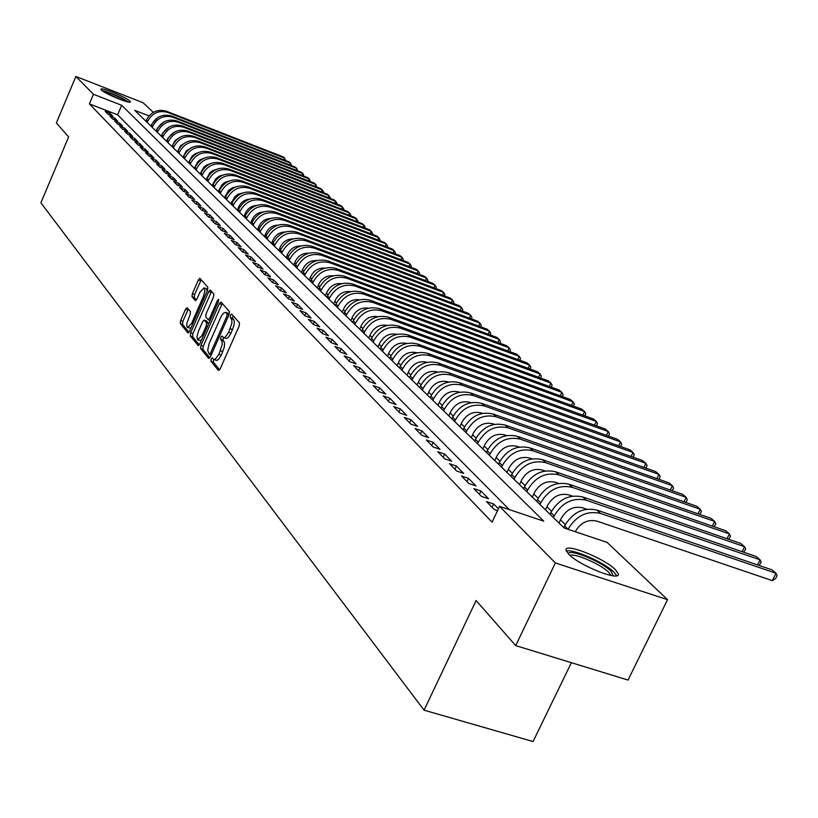 <?xml version="1.0" encoding="UTF-8"?>
<svg xmlns="http://www.w3.org/2000/svg" width="818" height="818" viewBox="0 0 818 818"><rect width="100%" height="100%" fill="white"/><g stroke="black" fill="none" stroke-linecap="round" stroke-linejoin="round"><path stroke-width="1.23" d="M211.187 359.01L210.952 361.249L218.406 370.411L220.175 368.908L239.142 326.045L239.469 322.834L231.658 314.071L230.523 315.227L230.298 317.456L231.852 319.858L231.821 323.468L228.662 332.333L225.195 337.241L223.488 337.589L221.964 336.014L220.84 337.159L220.604 339.388L221.995 341.321L222.199 344.644L218.938 354.317L215.144 359.399L213.835 359.511L212.302 357.885L211.187 359.01M213.723 359.45L213.304 362.057L219.653 369.838M233.089 315.636L232.639 318.284L233.631 319.409L231.279 318.57M223.406 337.548L222.956 340.216L223.927 341.362L221.576 340.533M129.96 101.125L130.44 101.902C130.911 104.428 104.612 93.651 101.371 89.97L100.941 89.234C100.624 86.769 126.545 97.403 129.96 101.125M615.351 569.625L618.275 573.909C620.535 581.966 579.42 565.688 568.725 554.246L566.056 550.166C564.277 542.365 604.216 558.173 615.351 569.625M187.21 307.691L185.584 309.184L180.614 320.544L180.267 323.57L187.966 332.977L189.479 331.392L207.516 290.278L207.854 287.23L199.899 278.325L198.375 279.94L192.342 293.734L192.005 296.74L195.41 300.666L196.933 299.061L199.95 292.19L204.06 287.854L204.909 290.86L203.498 296.249L191.637 323.284L187.588 327.527L186.749 325.748L186.933 323.028L190.124 314.613L190.471 311.576L187.21 307.691M148.999 115.89L134.745 110.348L564.103 527.978L607.109 542.395L667.549 599.666L628.03 680.075L515.698 645.596L476.096 600.535L424.061 710.177L40.9 202.803L68.64 136.923L56.36 122.956L75.87 76.452L143.089 102.731L153.252 112.363M515.698 645.596L555.371 562.958L499.563 506.342L543.755 521.158L121.677 105.277L93.457 94.295L75.87 76.452M509.317 509.614L117.628 114.817L89.397 103.906L492.088 522.15L499.563 506.342M89.397 103.906L93.457 94.295M200.942 345.401L200.604 348.54L208.651 358.417L210.369 356.924L229.05 314.623L229.377 311.464L221.054 302.087L219.326 303.631L200.942 345.401L203.263 346.208L202.925 349.347L209.868 357.844M198.079 345.452L190.277 335.871L190.625 332.783L208.692 291.607L210.257 289.981L213.805 293.938L213.478 297.016L206.075 313.856L205.737 316.955L208.14 319.715L209.705 318.1L217.455 300.472L218.559 299.327L218.426 301.566L199.766 343.959L198.457 345.585M498.407 508.786L493.704 504L486.505 501.587L494.276 509.532L497.538 510.626M473.837 488.622L481.403 496.352L488.571 498.765L480.964 491.025L473.837 488.622M461.495 475.984L468.867 483.53L475.964 485.923L468.55 478.377L461.495 475.984M449.471 463.683L456.649 471.025L463.673 473.407L456.444 466.055L449.471 463.683M437.742 451.679L444.747 458.847L451.7 461.219L444.655 454.051L437.742 451.679M426.311 439.982L433.141 446.965L440.023 449.327L433.151 442.334L426.311 439.982M415.166 428.571L421.822 435.38L428.632 437.732L421.935 430.912L415.166 428.571M404.286 417.436L410.779 424.082L417.517 426.413L410.984 419.757L404.286 417.436M393.662 406.566L400.002 413.059L406.679 415.38L400.299 408.877L393.662 406.566M383.294 395.953L389.48 402.292L396.096 404.603L389.869 398.254L383.294 395.953M373.161 385.595L379.215 391.781L385.759 394.071L379.675 387.875L373.161 385.595M363.274 375.472L369.184 381.515L375.666 383.795L369.726 377.742L363.274 375.472M353.611 365.574L359.378 371.484L365.799 373.754L359.992 367.834L353.611 365.574M344.163 355.912L349.807 361.689L356.167 363.938L350.493 358.161L344.163 355.912M334.93 346.464L340.441 352.108L346.74 354.347L341.198 348.693L334.93 346.464M325.891 337.221L331.29 342.742L337.537 344.971L332.108 339.439L325.891 337.221M317.057 328.171L322.343 333.58L328.529 335.789L323.212 330.38L317.057 328.171M308.417 319.327L313.58 324.613L319.715 326.822L314.511 321.525L308.417 319.327M299.961 310.676L305.012 315.85L311.085 318.038L306.004 312.854L299.961 310.676M291.678 302.2L296.627 307.261L302.65 309.439L297.67 304.378L291.678 302.2M283.58 293.907L288.417 298.867L294.388 301.034L289.511 296.065L283.58 293.907M275.635 285.789L280.38 290.646L286.3 292.793L281.525 287.936L275.635 285.789M267.864 277.834L272.506 282.588L278.376 284.725L273.693 279.961L267.864 277.834M260.247 270.042L264.797 274.695L270.615 276.821L266.034 272.159L260.247 270.042M252.782 262.404L257.251 266.965L263.007 269.081L258.519 264.511L252.782 262.404M245.472 254.919L249.848 259.388L255.553 261.494L251.157 257.005L245.472 254.919M238.304 247.578L242.588 251.964L248.253 254.05L243.938 249.664L238.304 247.578M231.269 240.38L235.472 244.684L241.095 246.76L236.862 242.455L231.269 240.38M224.377 233.324L228.498 237.547L234.071 239.613L229.919 235.379L224.377 233.324M217.619 226.412L221.658 230.543L227.179 232.598L223.109 228.457L217.619 226.412M210.983 219.623L214.95 223.672L220.431 225.717L216.433 221.647L210.983 219.623M204.469 212.956L208.365 216.944L213.795 218.968L209.878 214.981L204.469 212.956M198.089 206.422L201.903 210.328L207.291 212.343L203.447 208.426L198.089 206.422M191.811 200.001L195.563 203.835L200.911 205.839L197.138 202.005L191.811 200.001M185.655 193.702L189.336 197.465L194.643 199.459L190.942 195.686L185.655 193.702M179.612 187.516L183.232 191.218L188.488 193.201L184.848 189.49L179.612 187.516M173.682 181.443L177.23 185.072L182.445 187.046L178.876 183.406L173.682 181.443M167.854 175.481L171.34 179.04L176.514 181.003L173.007 177.424L167.854 175.481M162.128 169.612L165.543 173.119L170.686 175.072L167.24 171.555L162.128 169.612M156.494 163.856L159.858 167.301L164.96 169.234L161.575 165.788L156.494 163.856M150.962 158.201L154.275 161.586L159.336 163.508L156.003 160.113L150.962 158.201M145.532 152.639L148.784 155.962L153.804 157.874L150.532 154.541L145.532 152.639M140.185 147.168L143.385 150.44L148.365 152.342L145.154 149.07L140.185 147.168M134.939 141.8L138.078 145.011L143.027 146.903L139.868 143.682L134.939 141.8M129.776 136.514L132.864 139.673L137.772 141.555L134.663 138.385L129.776 136.514M124.694 131.309L127.731 134.418L132.608 136.289L129.551 133.181L124.694 131.309M119.704 126.207L122.69 129.264L127.526 131.115L124.52 128.058L119.704 126.207M114.786 121.176L117.731 124.183L122.526 126.033L119.571 123.017L114.786 121.176M109.949 116.228L112.843 119.183L117.618 121.023L114.704 118.058L109.949 116.228M112.782 116.105L109.919 113.181L105.195 111.36L108.048 114.275L112.782 116.105M565.299 524.532L560.514 519.9M551.536 511.199L546.976 506.782M538.132 498.223L533.776 494.011M525.074 485.575L520.923 481.557M512.344 473.254L508.387 469.42M499.931 461.229L496.158 457.579M487.825 449.511L484.225 446.025M476.015 438.07L472.579 434.757M464.481 426.914L461.219 423.744M453.233 416.014L450.125 413.008M442.241 405.38L439.276 402.507M431.505 394.982L428.693 392.251M421.025 384.828L418.346 382.231M410.779 374.91L408.223 372.435M400.759 365.206L398.335 362.855M390.963 355.718L388.662 353.488M381.382 346.443L379.194 344.327M372.006 337.364L369.93 335.36M362.834 328.488L360.871 326.586M353.857 319.797L351.996 317.998M345.073 311.28L343.315 309.582M336.464 302.957L334.797 301.341M328.038 294.797L326.464 293.273M319.777 286.801L318.304 285.37M311.689 278.969L310.298 277.619M303.764 271.29L302.456 270.022M295.993 263.764L294.766 262.578M288.376 256.392L287.22 255.267M280.901 249.153L279.828 248.11M273.58 242.056L272.568 241.085M266.392 235.103L265.451 234.193M259.337 228.273L258.468 227.424M252.414 221.566L251.607 220.788M245.625 214.991L244.879 214.275M238.958 208.539L238.273 207.874M232.404 202.199L231.78 201.596M225.983 195.972L225.41 195.42M219.664 189.858L219.152 189.357M424.061 710.177L533.07 741.548L571.373 662.682M667.549 599.666L555.371 562.958M117.628 114.817L121.677 105.277M493.704 504L492.129 507.334M480.964 491.025L479.409 494.317M468.55 478.377L467.017 481.638M456.444 466.055L454.941 469.276M444.655 454.051L443.172 457.231M433.151 442.334L431.689 445.483M421.935 430.912L420.493 434.021M410.984 419.757L409.562 422.845M400.299 408.877L398.898 411.924M389.869 398.254L388.478 401.27M379.675 387.875L378.315 390.861M369.726 377.742L368.376 380.687M359.992 367.834L358.673 370.759M350.493 358.161L349.174 361.045M341.198 348.693L339.899 351.546M332.108 339.439L330.83 342.261M323.212 330.38L321.955 333.182M314.511 321.525L313.274 324.296M306.004 312.854L304.777 315.605M297.67 304.378L296.453 307.087M289.511 296.065L288.314 298.754M281.525 287.936L280.339 290.594M273.693 279.961L272.527 282.588M266.034 272.159L264.889 274.725M258.519 264.511L257.404 267.026M251.157 257.005L250.073 259.47M243.938 249.664L242.874 252.067M236.862 242.455L235.819 244.807M229.919 235.379L228.907 237.701M223.109 228.457L222.118 230.717M216.433 221.647L215.461 223.866M209.878 214.981L208.938 217.148M203.447 208.426L202.527 210.563M197.138 202.005L196.228 204.091M190.942 195.686L190.052 197.741M184.848 189.49L183.978 191.504M178.876 183.406L178.027 185.379M173.007 177.424L172.169 179.357M167.24 171.555L166.422 173.457M161.575 165.788L160.768 167.649M156.003 160.113L155.216 161.944M150.532 154.541L149.766 156.34M145.154 149.07L144.397 150.829M139.868 143.682L139.121 145.41M134.663 138.385L133.937 140.082M129.551 133.181L128.835 134.847M124.52 128.058L123.825 129.694M119.571 123.017L118.886 124.633M114.704 118.058L114.029 119.643M109.919 113.181L109.254 114.745M214.04 359.583L216.801 360.421L218.651 359.327L221.3 355.135L218.938 354.317M223.927 341.362L224.582 343.274L224.296 347.169L221.3 355.135M223.682 337.66L226.463 338.509L228.334 337.394L231.024 333.161L228.662 332.333M233.631 319.409L234.306 321.29L234.02 325.165L231.024 333.161M222.24 303.427L203.263 346.208M209.336 354.214L210.543 353.171L226.903 316.085L227.138 313.877L225.676 312.384L223.6 313.049L221.249 316.208L209.071 343.724L207.67 350.431L209.336 354.214M227.844 313.151L229.163 314.347M199.265 344.869L192.567 336.668L190.277 335.871M211.555 291.402L192.915 333.58L192.567 336.668M198.416 331.28L196.985 336.781L197.608 339.715L202.005 335.605L206.248 325.963L206.586 322.844L204.183 320.073L202.639 321.689L198.416 331.28M198.017 339.94L201.259 340.564M206.269 320.861L208.764 323.519M187.731 327.578L190.87 328.222M207.21 290.983L206.218 288.631M201.197 279.736L194.602 294.531L194.265 297.548L196.402 300.032M188.355 309.051L182.874 321.331L182.526 324.357L188.999 332.282M575.207 531.7L575.218 531.68C580.575 522.641 587.774 519.123 596.813 521.097L772.335 580.616L776.006 573.254L600.514 513.418C586.935 510.422 576.128 515.708 568.091 529.287L564.594 525.902L563.755 527.641M600.514 513.418L596.925 510.084L771.987 569.86L776.006 573.254L777.1 575.606L775.628 578.541L772.335 580.616M596.925 510.084C583.377 507.088 572.61 512.365 564.594 525.902M568.357 553.868C568.633 548.162 601.782 561.639 610.995 571.168L613.265 575.821M611.005 575.483L608.735 572.293C601.097 564.4 574.205 552.682 570.003 555.432M616.68 575.739L613.96 572.15C604.666 562.61 572.467 548.387 566.322 551.117M103.18 91.34L106.187 91.984C115.369 95.052 122.424 98.324 127.352 101.81M128.661 102.086C122.506 98.048 114.581 94.428 104.878 91.238L102.076 90.573M123.569 100.686L106.606 93.334M559.011 523.029L561.312 518.244C566.577 509.317 573.684 505.841 582.641 507.825L586.721 509.215M757.529 564.931L760.086 559.809L756.169 556.496L582.784 496.986C569.379 493.99 558.735 499.184 550.851 512.559L550.023 514.287M759.084 565.453L761.19 562.14L760.086 559.809L586.281 500.227C572.845 497.232 562.17 502.446 554.246 515.861L553.428 517.589M545.494 509.88L547.753 505.146C552.948 496.332 559.972 492.906 568.827 494.89L572.467 496.127M742.09 551.659L744.554 546.69L740.74 543.459L569.011 484.225C555.749 481.24 545.228 486.352 537.457 499.563L536.639 501.27M743.715 552.222L745.679 549.021L744.554 546.69L572.416 487.385C559.123 484.399 548.571 489.532 540.77 502.784L539.952 504.491M532.324 497.068L534.553 492.395C539.665 483.683 546.608 480.309 555.371 482.283L558.592 483.387M727.028 538.735L729.411 533.898L725.689 530.749L555.586 471.792C542.457 468.806 532.068 473.847 524.399 486.904L523.602 488.581M728.726 539.318L730.546 536.219L729.411 533.898L558.909 474.869C545.749 471.884 535.33 476.945 527.63 490.033L526.833 491.73M519.491 484.583L521.679 479.961C526.72 471.352 533.581 468.029 542.262 470.002L545.085 470.974M712.325 526.117L714.635 521.414L711.006 518.336L542.498 459.665C529.512 456.7 519.236 461.659 511.679 474.563L510.892 476.229M714.094 526.731L715.791 523.735L714.635 521.414L545.739 462.671C532.722 459.696 522.416 464.675 514.829 477.62L514.041 479.287M506.976 472.405L509.133 467.835C514.103 459.327 520.882 456.055 529.471 458.019L531.925 458.867M697.979 513.806L700.218 509.236L696.67 506.23L529.747 447.845C516.884 444.88 506.731 449.777 499.277 462.528L498.499 464.174M699.819 514.44L701.384 511.547L700.218 509.236L532.907 450.769C520.013 447.804 509.829 452.722 502.354 465.503L501.577 467.16M494.767 460.534L496.894 456.015C501.802 447.61 508.499 444.379 517.007 446.331L519.103 447.068M683.971 501.792L686.149 497.344L682.682 494.409L517.303 436.321C504.573 433.366 494.532 438.182 487.18 450.79L486.413 452.415M685.873 502.456L687.325 499.655L686.149 497.344L520.381 439.174C507.62 436.219 497.548 441.055 490.176 453.693L489.409 455.329M482.855 448.949L484.951 444.481C489.788 436.168 496.424 432.988 504.839 434.941L506.608 435.565M670.29 490.064L672.406 485.728L669.022 482.876L505.156 425.063C492.559 422.119 482.63 426.873 475.381 439.338L474.624 440.943M672.263 490.749L673.582 488.039L672.406 485.728L508.172 427.855C495.534 424.91 485.575 429.675 478.305 442.17L477.548 443.785M471.229 437.64L473.295 433.223C478.07 425.002 484.624 421.863 492.957 423.816L494.42 424.327M656.936 478.612L658.981 474.389L655.668 471.597L493.305 414.092C480.831 411.157 471.015 415.841 463.857 428.162L463.121 429.757M658.899 479.307L660.177 476.689L658.981 474.389L496.25 416.812C483.735 413.867 473.888 418.581 466.71 430.933L465.974 432.528M459.89 426.607L461.925 422.241C466.638 414.113 473.121 411.014 481.373 412.957L482.538 413.366M643.878 467.415L645.862 463.315L642.631 460.585L481.741 403.376C469.379 400.442 459.675 405.074 452.62 417.252L451.884 418.826M645.852 468.121L647.069 465.606L645.862 463.315L484.604 406.025C472.221 403.1 462.477 407.742 455.401 419.951L454.665 421.536M448.806 415.83L450.81 411.505C455.462 403.468 461.873 400.421 470.053 402.354L470.933 402.661M631.118 456.485L633.05 452.487L629.891 449.818L470.442 392.906C458.203 389.992 448.601 394.552 441.638 406.597L440.912 408.151M633.091 457.19L634.257 454.767L633.05 452.487L473.244 395.503C460.974 392.579 451.342 397.159 444.358 409.235L443.632 410.8M437.988 405.309L439.961 401.024C444.552 393.08 450.902 390.063 458.99 391.996L459.614 392.211M618.643 445.8L620.514 441.894L617.426 439.286L459.409 382.681C447.282 379.777 437.783 384.276 430.912 396.188L430.196 397.732M620.617 446.505L621.731 444.174L620.514 441.894L462.139 385.217C449.992 382.303 440.462 386.822 433.571 398.775L432.855 400.319M427.415 395.022L429.368 390.789C433.898 382.926 440.176 379.951 448.192 381.873L448.561 382.006M606.445 435.35L608.265 431.546L605.248 429L448.622 372.691C436.618 369.797 427.221 374.235 420.432 386.024L419.726 387.548M608.418 436.055L609.492 433.816L608.265 431.546L451.301 375.165C439.256 372.262 429.839 376.73 423.029 388.55L422.323 390.074M417.078 384.971L419.01 380.789C423.479 373.008 429.695 370.073 437.64 371.986L437.763 372.026M594.512 425.135L596.291 421.423L593.336 418.928L438.09 362.926C426.188 360.043 416.894 364.429 410.196 376.086L409.501 377.599M596.486 425.851L597.518 423.683L596.291 421.423L440.697 365.349C428.775 362.456 419.45 366.863 412.732 378.55L412.037 380.063M406.975 375.145L408.888 371.004C413.264 363.345 419.378 360.441 427.211 362.282M582.845 415.145L584.563 411.526L581.68 409.082L427.783 353.376C415.994 350.503 406.791 354.838 400.176 366.372L399.501 367.865M584.809 415.861L585.8 413.775L584.563 411.526L430.34 355.748C418.519 352.865 409.297 357.21 402.661 368.785L401.975 370.278M397.108 365.544L398.979 361.444C403.223 353.959 409.204 351.065 416.904 352.752M571.424 405.37L573.101 401.832L570.269 399.45L417.712 344.051C406.035 341.188 396.924 345.462 390.39 356.883L389.716 358.356M573.387 406.086L574.338 404.082L573.101 401.832L420.207 346.362C408.499 343.499 399.368 347.783 392.814 359.235L392.139 360.718M387.446 356.147L389.296 352.088C393.417 344.787 399.256 341.904 406.812 343.437M560.238 395.81L561.874 392.354L559.103 390.012L407.855 334.92C396.29 332.067 387.272 336.29 380.82 347.589L380.155 349.051M562.201 396.515L563.121 394.583L561.874 392.354L410.299 337.18C398.703 334.327 389.665 338.56 383.192 349.889L382.527 351.362M377.998 346.955L379.828 342.936C383.816 335.809 389.521 332.936 396.934 334.327M549.297 386.444L550.882 383.069L548.172 380.779L398.223 325.983C386.75 323.151 377.824 327.323 371.454 338.499L370.789 339.951M551.26 387.159L552.14 385.298L550.882 383.069L400.605 328.202C389.112 325.359 380.166 329.542 373.775 340.758L373.11 342.21M368.754 337.967L370.554 333.989C374.429 327.016 379.992 324.163 387.272 325.411M538.581 377.272L540.125 373.979L537.467 371.74L388.785 317.251C377.425 314.419 368.591 318.539 362.282 329.613L361.638 331.045M540.534 377.988L541.383 376.198L540.125 373.979L391.127 319.419C379.736 316.586 370.881 320.717 364.562 331.811L363.908 333.253M359.705 329.163L361.484 325.227C365.237 318.417 370.677 315.574 377.814 316.689M528.08 368.294L529.594 365.084L526.986 362.885L379.552 308.693C368.294 305.881 359.542 309.95 353.315 320.912L352.67 322.323M530.033 369.01L530.841 367.282L529.594 365.084L381.842 310.809C370.554 307.997 361.791 312.077 355.544 323.069L354.9 324.49M350.84 320.544L352.609 316.648C356.239 310.002 361.556 307.169 368.55 308.161M517.794 359.501L519.266 356.362L516.72 354.204L370.513 300.318C359.347 297.517 350.687 301.535 344.531 312.384L343.897 313.795M519.747 360.217L520.524 358.56L519.266 356.362L372.752 302.394C361.566 299.592 352.885 303.621 346.709 314.501L346.075 315.912M342.169 312.108L343.918 308.243C347.435 301.76 352.619 298.948 359.48 299.807M507.722 350.891L509.154 347.814L506.659 345.707L361.658 292.118C350.595 289.327 342.016 293.304 335.932 304.04L335.308 305.431M509.665 351.607L510.412 350.002L509.154 347.814L363.857 294.153C352.762 291.351 344.173 295.339 338.069 306.116L337.445 307.507M333.672 303.846L335.4 300.022C338.805 293.682 343.877 290.891 350.585 291.637M497.845 342.445L499.246 339.439L496.792 337.374L352.987 284.081C342.026 281.3 333.529 285.237 327.517 295.871L326.893 297.251M499.788 343.171L500.504 341.617L499.246 339.439L355.145 286.075C344.153 283.294 335.636 287.23 329.603 297.895L328.979 299.286M325.349 295.748L327.057 291.965C330.36 285.779 335.298 282.997 341.883 283.631M488.162 334.173L489.532 331.239L487.129 329.204L344.501 276.218C333.621 273.447 325.216 277.333 319.265 287.864L318.652 289.235M490.105 334.889L490.79 333.407L489.532 331.239L346.607 278.171C335.707 275.4 327.272 279.296 321.31 289.858L320.697 291.218M317.2 287.824L318.887 284.071C322.087 278.028 326.903 275.267 333.345 275.789M478.673 326.065L480.002 323.192L477.651 321.198L336.178 268.509C325.39 265.748 317.067 269.592 311.177 280.022L310.574 281.382M480.606 326.781L481.27 325.349L480.002 323.192L338.243 270.421C327.435 267.66 319.081 271.515 313.192 281.975L312.578 283.325M309.214 280.053L310.871 276.331C313.979 270.441 318.672 267.701 324.971 268.11M469.358 318.11L470.667 315.298L468.356 313.345L328.018 260.952C317.333 258.202 309.081 262.005 303.263 272.343L302.66 273.682M471.291 318.836L471.935 317.445L470.667 315.298L330.043 262.823C319.327 260.073 311.055 263.887 305.226 274.245L304.623 275.584M301.382 272.435L303.018 268.744C306.024 262.997 310.615 260.277 316.771 260.584M460.227 310.319L461.505 307.558L459.246 305.646L320.022 253.539C309.429 250.809 301.249 254.562 295.492 264.807L294.899 266.136M462.16 311.034L462.773 309.695L461.505 307.558L322.006 255.38C311.392 252.65 303.192 256.412 297.425 266.678L296.832 268.007M293.703 264.96L295.329 261.31C298.233 255.707 302.701 253.007 308.723 253.212M451.28 302.67L452.518 299.971L450.299 298.089L312.19 246.279C301.678 243.559 293.57 247.271 287.885 257.414L287.292 258.733M453.192 303.386L453.786 302.098L452.518 299.971L314.132 248.079C303.601 245.359 295.482 249.081 289.766 259.255L289.183 260.574M286.167 257.639L287.772 254.02C290.594 248.549 294.95 245.87 300.83 245.983M442.487 295.165L443.704 292.517L441.526 290.676L304.5 239.153C294.071 236.453 286.044 240.124 280.421 250.175L279.838 251.474M444.399 295.881L444.972 294.644L443.704 292.517L306.402 240.921C295.963 238.212 287.916 241.903 282.271 251.975L281.689 253.283M278.785 250.451L280.369 246.872C283.11 241.535 287.343 238.876 293.079 238.897M433.867 287.803L435.053 285.216L432.916 283.406L296.965 232.169C286.617 229.48 278.662 233.11 273.089 243.069L272.527 244.367M435.779 288.519L436.321 287.322L435.053 285.216L298.836 233.907C288.468 231.208 280.502 234.848 274.909 244.838L274.337 246.126M271.545 243.406L273.11 239.858C275.758 234.664 279.879 232.026 285.482 231.954M425.401 280.574L426.556 278.038L424.46 276.269L289.562 225.318C279.306 222.639 271.423 226.238 265.911 236.105L265.349 237.384M427.303 281.29L427.834 280.145L426.556 278.038L291.402 227.015C281.126 224.337 273.222 227.936 267.69 237.833L267.128 239.112M264.439 236.494L265.993 232.977C268.549 227.915 272.558 225.298 278.018 225.144M417.088 273.478L418.223 270.993L416.168 269.255L282.302 218.59C272.138 215.932 264.326 219.48 258.866 229.265L258.304 230.533M418.99 274.204L419.501 273.089L418.223 270.993L284.112 220.267C273.918 217.588 266.085 221.157 260.615 230.962L260.052 232.23M257.455 229.715L258.999 226.218C261.474 221.289 265.38 218.703 270.697 218.457M408.928 266.525L410.043 264.081L408.018 262.374L275.185 211.995C265.093 209.336 257.353 212.864 251.944 222.557L251.392 223.815M410.83 267.241L411.311 266.167L410.043 264.081L276.954 213.631C266.842 210.972 259.081 214.51 253.662 224.224L253.11 225.482M250.615 223.048L252.138 219.592C254.531 214.786 258.324 212.23 263.508 211.903M400.922 259.684L402.006 257.292L400.022 255.615L268.192 205.522C258.181 202.874 250.512 206.361 245.165 215.972L244.613 217.22M402.804 260.4L403.274 259.367L402.006 257.292L269.93 207.128C259.899 204.48 252.21 207.976 246.842 217.608L246.3 218.856M243.897 216.514L245.4 213.089C247.721 208.406 251.402 205.87 256.443 205.482M393.049 252.966L394.112 250.625L392.159 248.979L261.331 199.163C251.402 196.535 243.795 199.981 238.498 209.5L237.956 210.737M394.93 253.682L395.38 252.69L394.112 250.625L263.038 200.737C253.089 198.109 245.461 201.565 240.155 211.105L239.613 212.343M237.302 210.103L238.784 206.698C241.024 202.148 244.602 199.643 249.5 199.173M385.319 246.371L386.362 244.081L384.44 242.455L254.592 192.915C244.746 190.297 237.2 193.713 231.954 203.161L231.422 204.377M387.2 247.087L387.63 246.136L386.362 244.081L256.269 194.469C246.392 191.852 238.836 195.267 233.58 204.735L233.038 205.962M230.819 203.794L235.022 196.473L238.15 194.234L242.69 192.987M377.732 239.899L378.744 237.639L376.863 236.054L247.977 186.79C238.202 184.183 230.717 187.567 225.533 196.923L225.001 198.14M379.593 240.604L380.012 239.684L378.744 237.639L249.623 188.304C239.827 185.706 232.332 189.091 227.128 198.467L226.596 199.684M224.459 197.608L228.559 190.41L232.424 187.803L235.983 186.913M370.268 233.529L371.26 231.32L369.409 229.756L241.474 180.768C231.78 178.171 224.357 181.524 219.224 190.798L218.692 192.005M372.129 234.245L372.527 233.355L371.26 231.32L243.089 182.261C233.375 179.663 225.942 183.017 220.788 192.322L220.257 193.529M218.202 191.524L222.21 184.449L225.134 182.271L229.398 180.942M362.926 227.271L363.908 225.103L362.088 223.57L235.093 174.847C225.471 172.271 218.109 175.584 213.017 184.786L212.506 185.983M364.787 227.987L365.165 227.128L363.908 225.103L236.678 176.32C227.036 173.733 219.664 177.056 214.561 186.279L214.04 187.475M212.066 185.553L215.972 178.6L219.582 176.054L222.925 175.093M355.718 221.126L356.679 218.999L354.889 217.486L228.825 169.04C219.275 166.473 211.974 169.755 206.934 178.876L206.422 180.062M357.568 221.842L357.936 221.013L356.679 218.999L230.379 170.481C220.809 167.915 213.498 171.197 208.447 180.349L207.925 181.535M206.034 179.684L209.837 172.854L212.557 170.737L216.555 169.346M348.632 215.083L349.572 212.997L347.814 211.514L222.66 163.324C213.181 160.778 205.942 164.019 200.952 173.068L200.441 174.244M350.472 215.788L350.83 215.001L349.572 212.997L224.183 164.745C214.694 162.189 207.445 165.451 202.435 174.52L201.923 175.696M200.103 173.917L203.805 167.209L206.433 165.124L210.298 163.712M341.668 209.142L342.578 207.097L340.85 205.635L216.596 157.71C207.189 155.175 200.011 158.395 195.073 167.363L194.561 168.528M343.499 209.848L343.836 209.091L342.578 207.097L218.099 159.111C208.682 156.565 201.484 159.786 196.524 168.784L196.023 169.95M194.275 168.252L197.884 161.657L200.41 159.612L204.142 158.171M334.807 203.304L335.707 201.289L334.01 199.848L210.645 152.199C201.31 149.674 194.193 152.854 189.285 161.759L188.784 162.915M336.638 204.009L336.965 203.273L335.707 201.289L212.128 153.569C202.772 151.033 195.635 154.234 190.727 163.15L190.226 164.306M188.539 162.68L192.056 156.207L195.165 153.804L198.079 152.731M328.069 197.557L328.948 195.584L327.282 194.163L204.786 146.77C195.522 144.254 188.457 147.414 183.61 156.248L183.109 157.393M329.889 198.263L330.206 197.557L328.948 195.584L206.248 148.119C196.964 145.604 189.888 148.764 185.021 157.618L184.52 158.764M182.915 157.199L186.33 150.849L192.107 147.393M321.443 191.903L322.302 189.96L320.666 188.569L199.04 141.442C189.837 138.937 182.833 142.066 178.017 150.829L177.526 151.964M323.253 192.608L323.56 191.933L322.302 189.96L200.461 142.761C191.248 140.256 184.234 143.395 179.408 152.168L178.917 153.314M177.373 151.811L180.696 145.584L186.238 142.158M314.92 186.351L315.768 184.439L314.153 183.068L193.375 136.197C184.244 133.702 177.291 136.8 172.526 145.492L172.036 146.626M316.73 187.046L315.768 184.439L194.776 137.496C185.635 135.001 178.672 138.109 173.886 146.821L173.406 147.946M171.923 146.514L175.154 140.41L180.451 137.005M308.498 180.88L309.337 179.009L307.742 177.659L187.813 131.044C178.743 128.559 171.852 131.626 167.117 140.256L166.637 141.371M310.308 181.586L309.337 179.009L189.193 132.322C180.113 129.837 173.201 132.915 168.467 141.555L167.987 142.68M166.565 141.299L167.884 138.211L174.745 131.954M302.19 175.502L303.008 173.661L301.443 172.332L182.332 125.962C173.334 123.498 166.494 126.545 161.811 135.093L161.33 136.207M303.989 176.197L303.008 173.661L183.692 127.23C174.674 124.755 167.823 127.802 163.13 136.381L162.649 137.485M161.289 136.166L162.608 133.109L169.132 126.995M295.973 170.205L296.77 168.396L295.237 167.097L176.944 120.972C168.007 118.518 161.218 121.534 156.575 130.021L156.105 131.125M297.762 170.901L296.77 168.396L178.283 122.219C169.336 119.755 162.526 122.782 157.874 131.279L157.404 132.383M156.616 129.929L157.404 128.089L163.59 122.127M289.858 165.001L290.646 163.211L289.122 161.933L171.647 116.064C162.772 113.62 156.033 116.606 151.432 125.031L150.962 126.125M291.637 165.696L290.646 163.211L172.966 117.281C164.07 114.837 157.322 117.833 152.71 126.269L152.24 127.373M151.964 123.907L158.13 117.352M283.836 159.868L284.613 158.119L283.11 156.851L166.432 111.238C157.618 108.804 150.931 111.759 146.371 120.123L145.911 121.207M285.615 160.563L284.613 158.119L167.731 112.434C158.897 110.001 152.199 112.966 147.629 121.34L147.168 122.434M213.304 362.057L210.952 361.249M232.639 318.284L230.298 317.456M222.956 340.216L220.604 339.388M222.864 351.597L220.502 350.779M232.588 329.603L230.236 328.775M221.647 304.46L219.326 303.631M202.925 349.347L200.604 348.54M209.48 354.317L211.259 354.93L209.612 354.317M211.831 353.621L210.543 353.171M228.202 316.546L226.903 316.085M229.071 314.562L227.138 313.877M228.447 313.539L226.105 312.711M192.915 333.58L190.625 332.783M210.983 292.425L208.692 291.607M210.154 320.37L208.365 319.736M210.952 318.539L209.705 318.1M218.662 300.901L217.455 300.472M203.253 336.045L202.005 335.605M207.496 326.402L206.248 325.963M208.723 323.601L206.586 322.844M206.627 320.993L204.316 320.175M192.854 323.703L191.637 323.284M204.704 296.678L203.498 296.249M194.265 297.548L192.005 296.74M194.602 294.531L192.342 293.734M200.635 280.748L198.375 279.94M182.526 324.357L180.267 323.57M182.874 321.331L180.614 320.544M187.843 309.981L185.584 309.184M554.246 515.861L550.851 512.559M586.281 500.227L582.784 496.986M540.77 502.784L537.457 499.563M572.416 487.385L569.011 484.225M527.63 490.033L524.399 486.904M558.909 474.869L555.586 471.792M514.829 477.62L511.679 474.563M545.739 462.671L542.498 459.665M502.354 465.503L499.277 462.528M532.907 450.769L529.747 447.845M490.176 453.693L487.18 450.79M520.381 439.174L517.303 436.321M478.305 442.17L475.381 439.338M508.172 427.855L505.156 425.063M466.71 430.933L463.857 428.162M496.25 416.812L493.305 414.092M455.401 419.951L452.62 417.252M484.604 406.025L481.741 403.376M444.358 409.235L441.638 406.597M473.244 395.503L470.442 392.906M433.571 398.775L430.912 396.188M462.139 385.217L459.409 382.681M423.029 388.55L420.432 386.024M451.301 375.165L448.622 372.691M412.732 378.55L410.196 376.086M440.697 365.349L438.09 362.926M402.661 368.785L400.176 366.372M430.34 355.748L427.783 353.376M392.814 359.235L390.39 356.883M420.207 346.362L417.712 344.051M383.192 349.889L380.82 347.589M410.299 337.18L407.855 334.92M373.775 340.758L371.454 338.499M400.605 328.202L398.223 325.983M364.562 331.811L362.282 329.613M391.127 319.419L388.785 317.251M355.544 323.069L353.315 320.912M381.842 310.809L379.552 308.693M346.709 314.501L344.531 312.384M372.752 302.394L370.513 300.318M338.069 306.116L335.932 304.04M363.857 294.153L361.658 292.118M329.603 297.895L327.517 295.871M355.145 286.075L352.987 284.081M321.31 289.858L319.265 287.864M346.607 278.171L344.501 276.218M313.192 281.975L311.177 280.022M338.243 270.421L336.178 268.509M305.226 274.245L303.263 272.343M330.043 262.823L328.018 260.952M297.425 266.678L295.492 264.807M322.006 255.38L320.022 253.539M289.766 259.255L287.885 257.414M314.132 248.079L312.19 246.279M282.271 251.975L280.421 250.175M306.402 240.921L304.5 239.153M274.909 244.838L273.089 243.069M298.836 233.907L296.965 232.169M267.69 237.833L265.911 236.105M291.402 227.015L289.562 225.318M260.615 230.962L258.866 229.265M284.112 220.267L282.302 218.59M253.662 224.224L251.944 222.557M276.954 213.631L275.185 211.995M246.842 217.608L245.165 215.972M269.93 207.128L268.192 205.522M240.155 211.105L238.498 209.5M263.038 200.737L261.331 199.163M233.58 204.735L231.954 203.161M256.269 194.469L254.592 192.915M227.128 198.467L225.533 196.923M249.623 188.304L247.977 186.79M220.788 192.322L219.224 190.798M243.089 182.261L241.474 180.768M214.561 186.279L213.017 184.786M236.678 176.32L235.093 174.847M208.447 180.349L206.934 178.876M230.379 170.481L228.825 169.04M202.435 174.52L200.952 173.068M224.183 164.745L222.66 163.324M196.524 168.784L195.073 167.363M218.099 159.111L216.596 157.71M190.727 163.15L189.285 161.759M212.128 153.569L210.645 152.199M185.021 157.618L183.61 156.248M206.248 148.119L204.786 146.77M179.408 152.168L178.017 150.829M200.461 142.761L199.04 141.442M173.886 146.821L172.526 145.492M194.776 137.496L193.375 136.197M168.467 141.555L167.117 140.256M189.193 132.322L187.813 131.044M163.13 136.381L161.811 135.093M183.692 127.23L182.332 125.962M157.874 131.279L156.575 130.021M178.283 122.219L176.944 120.972M152.71 126.269L151.432 125.031M172.966 117.281L171.647 116.064M147.629 121.34L146.371 120.123M167.731 112.434L166.432 111.238M228.007 313.212L225.676 312.384M210.124 320.421L208.191 319.736M206.484 320.891L204.183 320.073M206.34 288.672L204.06 287.854"/></g></svg>
